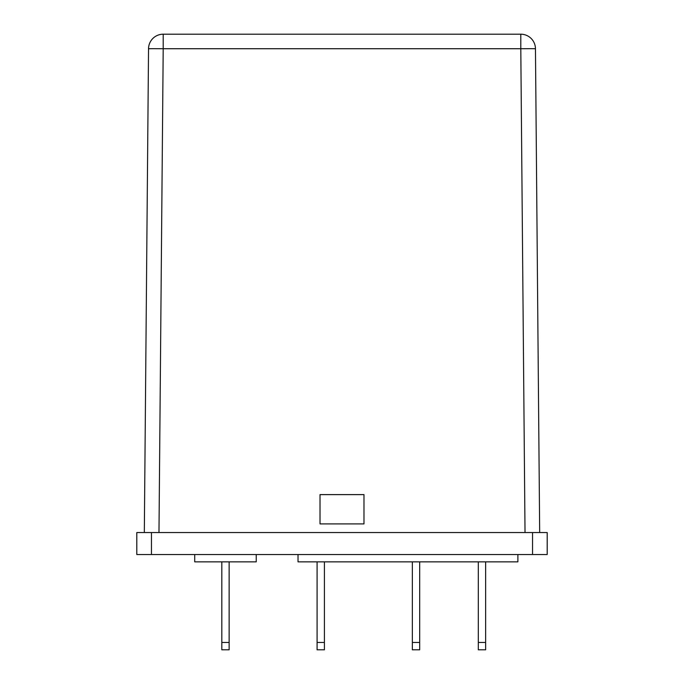 <?xml version="1.0" encoding="UTF-8"?>
<svg xmlns="http://www.w3.org/2000/svg" width="684" height="684" viewBox="0 0 684 684"><rect width="100%" height="100%" fill="white"/><g stroke="black" fill="none" stroke-linecap="round" stroke-linejoin="round"><path stroke-width="1.03" d="M256.235 554.527L256.235 561.855L194.709 561.855L194.709 554.527M532.545 554.527L532.545 532.545L547.2 532.545L547.2 554.527L136.8 554.527L136.8 532.545L151.455 532.545L151.455 554.527M525.021 532.545L520.798 48.726L531.16 48.675L535.461 48.726L539.676 532.545M144.324 532.545L148.539 48.726L152.84 48.675L163.202 48.726L158.979 532.545M363.982 494.592L320.018 494.592L320.018 523.901L363.982 523.901L363.982 494.592M163.202 34.2L520.798 34.2A14.655 14.655 0 0 1 535.461 48.726A14.655 14.655 0 0 0 520.798 34.2L520.798 48.726L163.202 48.726L163.202 34.2A14.655 14.655 0 0 0 148.539 48.726A14.655 14.655 0 0 1 163.202 34.2M532.545 532.545L151.455 532.545M363.982 523.901L363.982 494.626L320.018 494.626L320.018 523.901M317.085 642.473L324.413 642.473L324.413 649.8L317.085 649.8L317.085 561.855M324.413 642.473L324.413 561.855M412.358 642.473L419.685 642.473L419.685 649.8L412.358 649.8L412.358 561.855M419.685 642.473L419.685 561.855M478.313 642.473L485.64 642.473L485.64 649.8L478.313 649.8L478.313 561.855M485.64 642.473L485.64 561.855M221.813 642.473L229.14 642.473L229.14 649.8L221.813 649.8L221.813 561.855M229.14 642.473L229.14 561.855M517.882 554.527L517.882 561.855L298.027 561.855L298.027 554.527"/></g></svg>
